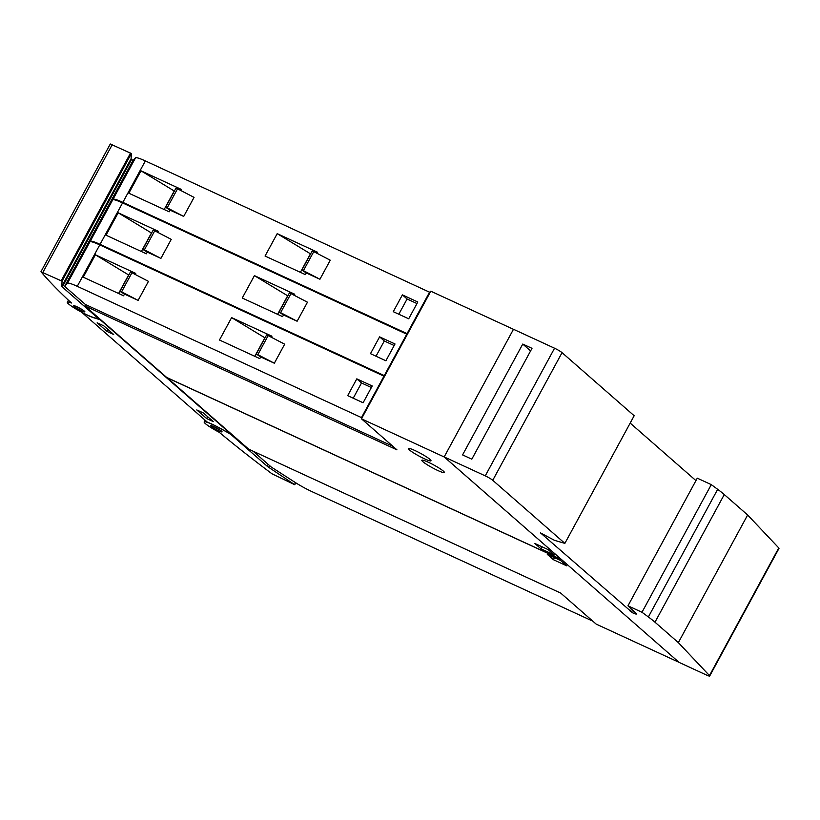<?xml version="1.0" encoding="UTF-8"?>
<svg xmlns="http://www.w3.org/2000/svg" width="820" height="820" viewBox="0 0 820 820"><rect width="100%" height="100%" fill="white"/><g stroke="black" fill="none" stroke-linecap="round" stroke-linejoin="round"><path stroke-width="1.23" d="M267.187 466.211A6.416 0.779 28.5 0 0 268.663 467.297L294.759 484.722L271.994 473.806A770.082 93.367 28.5 0 1 219.319 432.345A16.041 1.947 28.5 0 1 204.17 421.931A16.041 1.947 28.5 0 1 217.218 426.82A16.041 1.947 28.5 0 1 219.606 428.091L227.078 432.191A6.416 0.779 28.5 0 1 231.681 435.154L267.187 466.211L268.191 464.366M219.668 431.248A6.416 0.779 28.5 0 1 213.651 428.091A6.416 0.779 28.5 0 1 210.781 425.734A6.416 0.779 28.5 0 1 213.169 426.349A6.416 0.779 28.5 0 1 219.186 429.506A6.416 0.779 28.5 0 1 222.056 431.863A6.416 0.779 28.5 0 1 219.668 431.248M81.99 312.512L207.409 422.208A17.322 2.101 28.5 0 1 219.883 428.132L231.26 434.354L100.296 319.8L93.675 317.729A17.322 2.101 28.5 0 1 81.99 312.512L82.041 312.42M91.379 316.745A16.041 1.947 28.5 0 1 75.563 308.771A16.041 1.947 28.5 0 1 67.312 302.221A16.041 1.947 28.5 0 1 71.442 303A770.082 93.367 28.5 0 1 41.082 271.83L62.053 281.178L61.797 286.354A6.416 0.779 -151.5 0 0 62.31 287L97.816 318.058A6.416 0.779 28.5 0 1 98.308 318.744A6.416 0.779 28.5 0 1 97.272 318.652L92.926 317.289A16.041 1.947 28.5 0 1 91.379 316.745M133.035 160.607L131.61 159.367L62.31 287M131.61 159.367A6.416 0.779 -151.5 0 1 131.097 158.711L131.354 153.535L110.3 143.992L41 271.625M80.596 310.38A6.416 0.779 28.5 0 1 73.585 305.727A6.416 0.779 28.5 0 1 77.849 307.203A6.416 0.779 28.5 0 1 84.86 311.856A6.416 0.779 28.5 0 1 80.596 310.38M107.03 331.423L97.16 322.793L103.843 325.878L113.703 334.509L107.03 331.423L108.045 329.558M206.64 418.559L196.769 409.928L203.452 413.003L213.323 421.634L206.64 418.559L207.655 416.683M513.463 329.322L430.787 291.192L361.476 418.825L396.952 449.852L84.931 305.932L85.649 304.62M84.931 305.932L166.685 377.446L561.474 559.537L444.245 456.996L361.476 418.825M110.351 202.458L113.027 199.28A19.25 2.337 28.5 0 1 122.856 202.355L407.601 333.873M430.1 292.453L145.355 160.925A19.25 2.337 -151.5 0 0 135.515 157.85L132.737 160.935L110.249 202.366M130.113 167.628L116.624 191.501L130.113 167.628M170.078 210.135L165.609 207.234L167.198 207.829L183.7 216.418L170.078 210.135L169.166 211.816L128.832 193.212L140.989 170.816L174.383 191.08M140.989 170.816L181.333 189.42L180.759 190.476M174.229 190.998L164.174 209.51M165.609 207.234L175.941 188.2L177.53 188.795L167.198 207.829M177.53 188.795L194.043 197.384L183.7 216.418M429.639 292.053L407.15 333.473M306.301 272.968L301.832 270.067L303.42 270.661L313.763 251.627L330.265 260.217L319.923 279.251L306.301 272.968L305.399 274.649L265.055 256.045L277.211 233.649L317.555 252.252L316.981 253.308M393.272 311.682L402.394 294.882L417.81 301.996L408.698 318.795L393.272 311.682M277.211 233.649L310.606 253.903M310.452 253.821L300.397 272.342M303.42 270.661L319.923 279.251M313.763 251.627L312.164 251.033L301.832 270.067M402.394 294.882L407.089 298.992L416.97 303.554M398.817 314.234L407.089 298.992M87.555 244.452L90.231 241.264A19.25 2.337 28.5 0 1 100.06 244.339L384.805 375.857M407.304 334.437L122.559 202.919A19.25 2.337 -151.5 0 0 112.719 199.834L109.941 202.929L87.443 244.35M107.317 209.612L93.829 233.485L107.317 209.612M147.282 252.119L143.777 249.987L142.813 249.218L144.402 249.823L160.904 258.402L147.282 252.119L146.37 253.8L106.036 235.196L118.193 212.8L151.587 233.064M118.193 212.8L158.537 231.404L157.963 232.46M151.434 232.982L141.378 251.494M142.813 249.218L153.145 230.184L154.734 230.789L144.402 249.823M154.734 230.789L171.247 239.368L160.904 258.402M406.843 334.037L384.354 375.468M283.505 314.952L279.036 312.051L280.624 312.645L290.967 293.611L307.469 302.201L297.127 321.235L283.505 314.952L282.592 316.633L242.259 298.029L254.415 275.633L294.759 294.236L294.185 295.292M370.476 353.666L379.598 336.866L395.014 343.98L385.902 360.779L370.476 353.666M254.415 275.633L287.81 295.887M287.656 295.815L277.601 314.327M280.624 312.645L297.127 321.235M290.967 293.611L289.368 293.017L279.036 312.051M379.598 336.866L384.293 340.976L394.174 345.538M376.021 356.218L384.293 340.976M392.954 446.357L85.444 304.517L64.647 286.334L67.435 283.248A19.25 2.337 28.5 0 1 77.264 286.323L362.01 417.851M384.508 376.421L99.763 244.903A19.25 2.337 -151.5 0 0 89.923 241.828L87.145 244.913L64.647 286.334M84.521 251.607L71.032 275.469L84.521 251.607M124.486 294.103L120.981 291.971L120.017 291.202L121.606 291.807L138.108 300.386L124.486 294.103L123.574 295.784L83.24 277.18L95.397 254.794L128.791 275.048M95.397 254.794L135.73 273.398L135.167 274.444M128.637 274.966L118.582 293.488M120.017 291.202L130.349 272.168L131.938 272.773L121.606 291.807M131.938 272.773L148.451 281.352L138.108 300.386M384.047 376.021L361.558 417.452M260.709 356.936L256.24 354.035L257.828 354.64L268.16 335.606L284.673 344.185L274.331 363.219L260.709 356.936L259.796 358.617L219.463 340.013L231.619 317.617L271.963 336.22L271.389 337.276M347.68 395.65L356.803 378.86L372.218 385.964L363.106 402.763L347.68 395.65M231.619 317.617L265.014 337.881M264.86 337.799L254.805 356.31M257.828 354.64L274.331 363.219M268.16 335.606L266.572 335.001L256.24 354.035M356.803 378.86L361.497 382.96L371.378 387.522M353.225 398.202L361.497 382.96M424.411 458.78A12.833 1.558 28.5 0 1 408.432 448.54A12.833 1.558 28.5 0 1 415.012 450.559A12.833 1.558 28.5 0 1 430.992 460.789A12.833 1.558 28.5 0 1 424.411 458.78M437.808 470.495A12.833 1.558 28.5 0 1 421.828 460.256A12.833 1.558 28.5 0 1 428.409 462.275A12.833 1.558 28.5 0 1 444.389 472.504A12.833 1.558 28.5 0 1 437.808 470.495M554.31 554.966L540.944 548.805L534.835 543.465L548.201 549.625L554.31 554.966M540.944 548.805L542.04 546.786M678.95 662.263L561.72 559.722M678.939 662.283L596.181 624.112L560.706 593.085L248.675 449.165L166.962 377.579M592.819 621.17L312.01 491.651A19.25 2.337 28.5 0 1 295.128 482.406L271.205 467L253.185 451.246M561.71 559.742L166.921 377.651M547.288 554.351L560.654 560.521L566.764 565.861L553.397 559.691L547.288 554.351M553.397 559.691L554.494 557.672M679.114 662.406L444.184 456.924L485.255 475.866A6.416 0.779 28.5 0 1 492.748 480.294L564.867 543.373L554.535 540.359L540.534 532.928L632.517 612.755A7.698 0.933 -151.5 0 0 636.474 613.965A7.698 0.933 -151.5 0 0 635.869 613.134L627.976 605.795L641.988 612.263L648.374 616.958A64.175 7.78 28.5 0 1 654.975 622.195L678.345 642.624L709.474 675.577A6.416 0.779 28.5 0 1 709.7 676.008A6.416 0.779 28.5 0 1 706.409 675.003L679.114 662.406M564.867 543.373L634.168 415.74L562.048 352.651A6.416 0.779 -151.5 0 0 554.556 348.223L513.484 329.281L444.184 456.924M709.7 676.008L779 548.375A6.416 0.779 -151.5 0 0 778.774 547.944L709.474 675.577M627.976 605.795L697.277 478.162L711.288 484.63L717.674 489.325A64.175 7.78 -151.5 0 1 724.275 494.552L747.645 514.991L778.774 547.944M747.645 514.991L678.345 642.624M462.572 454.905L522.75 344.062L532.006 348.326L471.818 459.169L462.572 454.905M530.601 350.919L522.75 344.062M630.18 423.089L695.944 480.612M711.288 484.63L641.988 612.263M231.681 435.154L231.998 434.579M294.554 484.538L295.559 482.693M268.663 467.297L269.595 465.596M213.999 426.707A5.771 0.697 -151.5 0 0 219.104 429.516A5.771 0.697 -151.5 0 0 219.452 429.67M98.123 317.483L97.816 318.058M112.278 144.597L42.978 272.23M130.554 153.032L61.254 280.665M131.354 153.535L62.053 281.178M131.097 158.711L61.797 286.354M76.803 306.7A5.771 0.697 -151.5 0 0 81.908 309.509A5.771 0.697 -151.5 0 0 82.256 309.663M135.515 157.85L113.027 199.28M145.355 160.925L122.856 202.355M112.719 199.834L90.231 241.264M122.559 202.919L100.06 244.339M89.923 241.828L67.435 283.248M99.763 244.903L77.264 286.323M724.275 494.552L654.975 622.195M717.674 489.325L648.374 616.958M554.556 348.223L485.255 475.866M562.048 352.651L492.748 480.294M631.451 609.26L630.272 611.423M633.46 611.023L632.517 612.755M205.113 420.199L204.17 421.931M295.784 482.826L294.759 484.722M213.917 426.677L219.534 429.721M67.312 302.221L68.419 300.181M98.308 318.744L98.718 317.996M76.711 306.67L82.328 309.714"/></g></svg>
